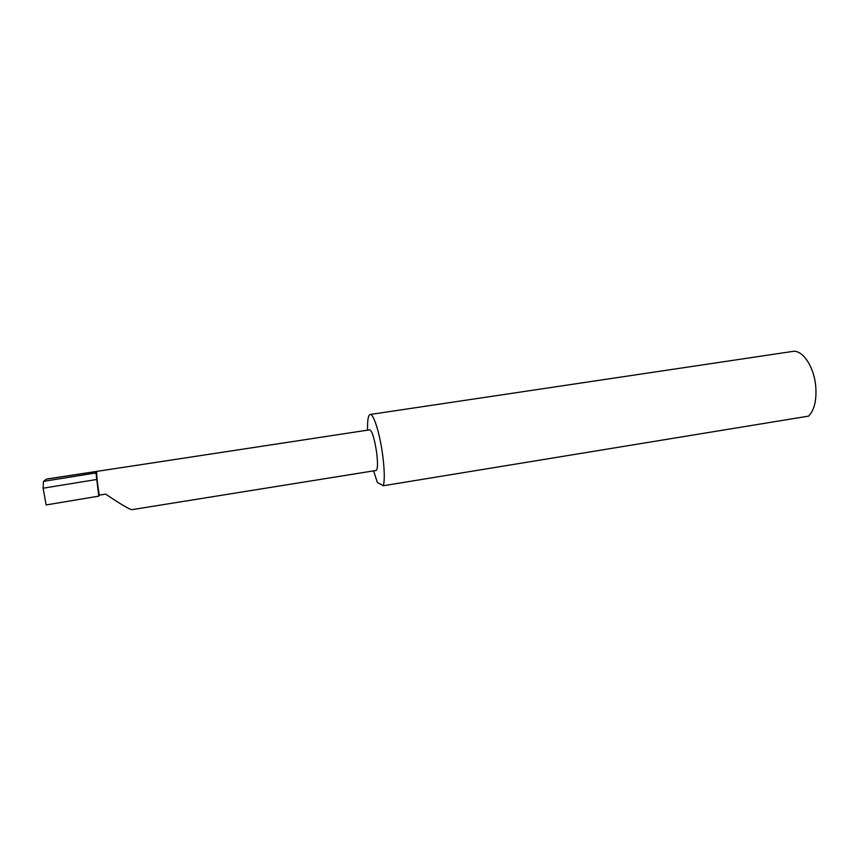 <?xml version="1.0" encoding="UTF-8"?>
<svg xmlns="http://www.w3.org/2000/svg" width="861" height="861" viewBox="0 0 861 861"><rect width="100%" height="100%" fill="white"/><g stroke="black" fill="none" stroke-linecap="round" stroke-linejoin="round"><path stroke-width="1.29" d="M99.252 495.14C97.164 481.826 96.357 473.927 96.819 471.462L95.991 472.926L98.8 496.14L99.252 495.14L105.742 494.117C113.071 499.262 129.032 509.572 131.97 509.658L132.077 509.637M376.042 470.483L376.149 470.461C377.796 469.116 377.925 462.852 376.515 451.67C374.352 438.141 372.081 430.866 369.703 429.833L46.559 479.039L43.47 481.374L43.104 488.209L96.658 479.491M370.219 414.475L792.443 351.46C802.14 349.232 813.925 366.205 815.701 385.932C816.798 399.924 814.441 409.976 808.64 416.111L383.371 485.744C384.813 479.846 384.533 469.32 382.542 454.134C379.647 432.696 373.383 413.14 370.09 414.496C368.153 415.282 367.324 420.502 367.604 430.156M95.991 472.926L43.47 481.374M43.104 488.209L46.15 504.944L98.8 496.14M383.371 485.744L377.322 482.418L373.631 470.87M96.819 471.462L46.3 479.157M131.97 509.658L376.149 470.461"/></g></svg>
